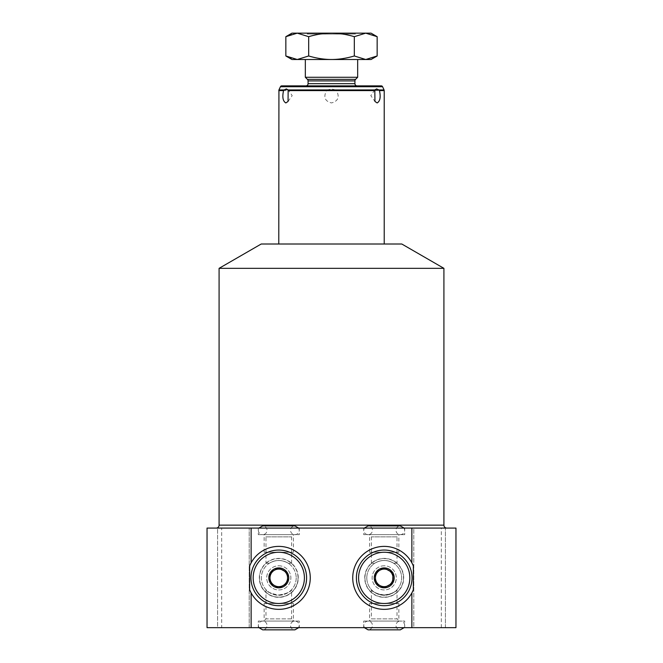 <?xml version="1.0" encoding="UTF-8"?>
<svg xmlns="http://www.w3.org/2000/svg" width="663" height="663" viewBox="0 0 663 663"><rect width="100%" height="100%" fill="white"/><g stroke="black" fill="none" stroke-linecap="round" stroke-linejoin="round"><path stroke-width="0.5" stroke-dasharray="3.31 2.49" d="M384.076 89.961L335.66 89.961L336.489 90.582C339.804 97.022 338.138 101.141 331.5 102.939C324.92 101.24 323.254 97.121 326.511 90.582L327.34 89.961L278.924 89.961M384.217 244.009L278.783 244.009L384.217 244.009M335.66 89.961L331.5 88.917L327.34 89.961M381.233 85.867L281.767 85.867M357.125 85.867L305.875 85.867L357.125 85.867M357.664 77.273L305.336 77.273M305.336 59.504L357.664 59.504L305.336 59.504M377.156 55.974L365.736 59.504L371.04 59.504M297.264 59.504L308.676 55.974C316.574 58.311 324.182 59.488 331.5 59.504C338.818 59.488 346.426 58.311 354.324 55.974L365.736 59.504L291.96 59.504M354.324 55.974L354.324 36.68C346.426 34.343 338.818 33.167 331.5 33.15C324.182 33.167 316.574 34.343 308.676 36.68L297.264 33.15L291.96 33.15M308.676 55.974L308.676 36.68M377.156 36.68L365.736 33.15L297.264 33.15M371.04 33.15L365.736 33.15L354.324 36.68M355.658 33.15L307.342 33.15L355.658 33.15L355.658 34.07L354.738 33.15L308.262 33.15L307.342 34.07L355.658 34.07L307.342 34.07L307.342 33.15M354.738 33.15L308.262 33.15M297.248 33.15L289.847 34.7M297.248 59.504L289.847 57.954M401.786 244.009L261.214 244.009M219.088 268.333L443.912 268.333M446.845 528.08L216.155 528.08L446.845 528.08M221.674 627.654L455.962 627.654L455.962 528.08L207.038 528.08L207.038 627.654L221.674 627.654L221.674 528.08M413.795 528.08L445.42 528.08L413.795 528.08L445.42 528.08L413.795 528.08L413.795 627.654L445.42 627.654L413.795 627.654L445.42 627.654L413.795 627.654L413.795 528.08M217.58 528.08L249.205 528.08L217.58 528.08L249.205 528.08L217.58 528.08L217.58 627.654L249.205 627.654L217.58 627.654L249.205 627.654L217.58 627.654L217.58 528.08M404.712 528.08L363.714 528.08L404.712 528.08L404.712 534.668L363.714 534.668L363.714 528.08M258.288 528.08L299.286 528.08L258.288 528.08L258.288 534.668L299.286 534.668L299.286 528.08M441.326 627.654L441.326 528.08M411.872 562.829A31.484 31.484 0 0 0 364.186 553.58A31.484 31.484 0 0 0 364.186 602.153A31.484 31.484 0 0 0 411.872 592.904M384.217 550.05A27.821 27.821 0 0 0 356.396 577.871A27.821 27.821 0 0 0 384.217 605.692A27.821 27.821 0 0 0 412.038 577.871A27.821 27.821 0 0 0 384.217 550.05M251.128 592.904A31.484 31.484 0 0 0 298.814 602.153A31.484 31.484 0 0 0 298.814 553.58A31.484 31.484 0 0 0 251.128 562.829M278.783 550.05A27.821 27.821 0 0 1 306.604 577.871A27.821 27.821 0 0 1 278.783 605.692A27.821 27.821 0 0 1 250.962 577.871A27.821 27.821 0 0 1 278.783 550.05M283.176 570.263L287.568 572.799L287.568 582.943L278.783 588.015L269.998 582.943L269.998 572.799L278.783 567.719L283.176 570.263M363.714 627.654L404.712 627.654L363.714 627.654L363.714 621.065L404.712 621.065L404.712 627.654M299.286 627.654L258.288 627.654L299.286 627.654L299.286 621.065L258.288 621.065L258.288 627.654M445.42 627.654L445.42 528.08L445.42 627.654M249.205 627.654L249.205 528.08L249.205 627.654M363.714 621.065L404.712 621.065M369.208 621.065L399.225 621.065L369.208 621.065L371.404 618.869L397.029 618.869L399.225 621.065M371.404 589.656L371.404 618.869L397.029 618.869L397.029 589.656C396.781 591.239 393.002 593.095 385.692 595.217C376.708 593.857 371.943 592.009 371.404 589.656C371.628 591.214 375.374 593.062 382.65 595.208C391.659 593.899 396.449 592.042 397.029 589.656M366.805 577.871A17.412 17.412 0 0 0 384.217 595.275A17.412 17.412 0 0 0 401.629 577.871A17.412 17.412 0 0 1 384.217 595.275A17.412 17.412 0 0 1 366.805 577.871A17.412 17.412 0 0 0 384.217 595.275A17.412 17.412 0 0 0 401.629 577.871A17.412 17.412 0 0 0 384.217 560.459A17.412 17.412 0 0 0 366.805 577.871A17.412 17.412 0 0 1 384.217 560.459A17.412 17.412 0 0 1 401.629 577.871A17.412 17.412 0 0 0 384.217 560.459A17.412 17.412 0 0 0 366.805 577.871M371.404 563.227L374.794 563.227C381.051 559.589 387.333 559.589 393.631 563.227C387.383 559.589 381.109 559.589 374.794 563.227L371.404 563.227L371.404 536.864L369.208 534.668L399.225 534.668L369.208 534.668M403.692 577.871A19.476 19.476 0 0 0 384.217 558.395A19.476 19.476 0 0 0 364.741 577.871A19.476 19.476 0 0 0 384.217 597.346A19.476 19.476 0 0 0 403.692 577.871M384.217 565.788A12.083 12.083 0 0 0 372.134 577.871A12.083 12.083 0 0 0 384.217 589.946A12.083 12.083 0 0 0 396.292 577.871A12.083 12.083 0 0 0 384.217 565.788A12.083 12.083 0 0 0 372.134 577.871A12.083 12.083 0 0 0 384.217 589.946A12.083 12.083 0 0 0 396.292 577.871A12.083 12.083 0 0 0 384.217 565.788M397.029 563.227L393.631 563.227L397.029 563.227L397.029 536.864L371.404 536.864L397.029 536.864L399.225 534.668M404.712 534.668L363.714 534.668M299.286 621.065L258.288 621.065M293.792 621.065L263.775 621.065L293.792 621.065L291.596 618.869L265.971 618.869L263.775 621.065M291.596 618.869L265.971 618.869L265.971 589.656C266.236 591.288 270.073 593.145 277.482 595.233C286.391 593.808 291.098 591.951 291.596 589.656L291.596 618.869M291.596 589.656C291.364 591.255 287.551 593.112 280.176 595.225C271.242 593.841 266.509 591.984 265.971 589.656M296.195 577.871A17.412 17.412 0 0 1 278.783 595.275A17.412 17.412 0 0 1 261.371 577.871A17.412 17.412 0 0 1 278.783 560.459A17.412 17.412 0 0 1 296.195 577.871A17.412 17.412 0 0 1 278.783 595.275A17.412 17.412 0 0 1 261.371 577.871A17.412 17.412 0 0 1 278.783 560.459A17.412 17.412 0 0 1 296.195 577.871A17.412 17.412 0 0 0 278.783 560.459A17.412 17.412 0 0 0 261.371 577.871A17.412 17.412 0 0 0 278.783 595.275A17.412 17.412 0 0 0 296.195 577.871M291.596 563.227L288.206 563.227C281.883 559.613 275.609 559.613 269.369 563.227C275.684 559.613 281.957 559.613 288.206 563.227L291.596 563.227L291.596 536.864L293.792 534.668L263.775 534.668L293.792 534.668M259.308 577.871A19.476 19.476 0 0 1 278.783 558.395A19.476 19.476 0 0 1 298.259 577.871A19.476 19.476 0 0 1 278.783 597.346A19.476 19.476 0 0 1 259.308 577.871M278.783 565.788A12.083 12.083 0 0 1 290.866 577.871A12.083 12.083 0 0 1 278.783 589.946A12.083 12.083 0 0 1 266.708 577.871A12.083 12.083 0 0 1 278.783 565.788A12.083 12.083 0 0 1 290.866 577.871A12.083 12.083 0 0 1 278.783 589.946A12.083 12.083 0 0 1 266.708 577.871A12.083 12.083 0 0 1 278.783 565.788M265.971 563.227L269.369 563.227L265.971 563.227L265.971 536.864L291.596 536.864L265.971 536.864L263.775 534.668M258.288 534.668L299.286 534.668M384.217 567.719L375.432 572.799L375.432 582.943L384.217 588.015L393.002 582.943L393.002 572.799L384.217 567.719M364.948 577.871A19.268 19.268 0 0 0 384.217 597.139A19.268 19.268 0 0 0 403.485 577.871A19.268 19.268 0 0 0 384.217 558.594A19.268 19.268 0 0 0 364.948 577.871A19.268 19.268 0 0 0 384.217 597.139A19.268 19.268 0 0 0 403.485 577.871A19.268 19.268 0 0 0 384.217 558.594A19.268 19.268 0 0 0 364.948 577.871M298.052 577.871A19.268 19.268 0 0 1 278.783 597.139A19.268 19.268 0 0 1 259.515 577.871A19.268 19.268 0 0 0 278.783 597.139A19.268 19.268 0 0 0 298.052 577.871A19.268 19.268 0 0 0 278.783 558.594A19.268 19.268 0 0 0 259.515 577.871A19.268 19.268 0 0 1 278.783 558.594A19.268 19.268 0 0 1 298.052 577.871M369.573 603.496L398.861 603.496L369.573 603.496L369.573 621.065L398.861 621.065L369.573 621.065M398.861 603.496L398.861 621.065M371.404 603.496L397.029 603.496L371.404 603.496M264.139 603.496L293.427 603.496L264.139 603.496L264.139 621.065L293.427 621.065L264.139 621.065M293.427 603.496L293.427 621.065M265.971 603.496L291.596 603.496L265.971 603.496M398.861 552.246L369.573 552.246L398.861 552.246L398.861 534.668L369.573 534.668L398.861 534.668M369.573 552.246L369.573 534.668M397.029 552.246L371.404 552.246L397.029 552.246M293.427 552.246L264.139 552.246L293.427 552.246L293.427 534.668L264.139 534.668L293.427 534.668M264.139 552.246L264.139 534.668M291.596 552.246L265.971 552.246L291.596 552.246M384.217 90.582L336.489 90.582M326.511 90.582L278.783 90.582M382.559 86.712L280.441 86.712M354.929 83.671L308.071 83.671M354.929 80.919L308.071 80.919M355.575 79.361L307.425 79.361M443.912 525.154L219.088 525.154M374.852 89.903L370.808 95.613L374.943 101.464M288.057 101.464L292.192 95.613L288.148 89.903M404.123 528.08L404.712 530.276C404.455 532.944 402.988 534.411 400.319 534.668C397.651 534.411 396.192 532.944 395.927 530.276C396.192 527.607 397.651 526.149 400.319 525.883L368.106 525.883C370.774 526.149 372.241 527.607 372.498 530.276C372.241 532.944 370.774 534.411 368.106 534.668C365.437 534.411 363.979 532.944 363.714 530.276L364.302 528.08M384.217 534.668L368.106 534.668L384.217 534.668M298.698 528.08L299.286 530.276C299.021 532.944 297.563 534.411 294.894 534.668C292.226 534.411 290.759 532.944 290.502 530.276C290.759 527.607 292.226 526.149 294.894 525.883L262.681 525.883C265.349 526.149 266.808 527.607 267.073 530.276C266.808 532.944 265.349 534.411 262.681 534.668L278.783 534.668L262.681 534.668C260.012 534.411 258.545 532.944 258.288 530.276L258.877 528.08M278.783 534.668L294.894 534.668L278.783 534.668M364.302 627.654L363.714 625.458C363.979 622.789 365.437 621.322 368.106 621.065C370.774 621.322 372.241 622.789 372.498 625.458C372.241 628.126 370.774 629.593 368.106 629.85L400.319 629.85C397.651 629.593 396.192 628.126 395.927 625.458C396.192 622.789 397.651 621.322 400.319 621.065L384.217 621.065L400.319 621.065C402.988 621.322 404.455 622.789 404.712 625.458L404.123 627.654M384.217 621.065L368.106 621.065L384.217 621.065M258.877 627.654L258.288 625.458C258.545 622.789 260.012 621.322 262.681 621.065C265.349 621.322 266.808 622.789 267.073 625.458C266.808 628.126 265.349 629.593 262.681 629.85L294.894 629.85C292.226 629.593 290.759 628.126 290.502 625.458C290.759 622.789 292.226 621.322 294.894 621.065C297.563 621.322 299.021 622.789 299.286 625.458L298.698 627.654M278.783 621.065L294.894 621.065L278.783 621.065"/><path stroke-width="0.99" d="M278.783 244.009L278.924 89.961L284.029 89.961L286.391 88.917L288.19 89.961L374.81 89.961L374.943 101.464L377.156 102.939C380.123 101.19 380.885 97.071 379.443 90.582L378.971 89.961L384.076 89.961L382.559 86.712A1.467 1.467 0 0 0 381.233 85.867L281.767 85.867A1.467 1.467 0 0 0 280.441 86.712L382.559 86.712M384.217 244.009L384.217 90.582L379.443 90.582M278.924 89.961L280.441 86.712M357.125 85.867A2.196 2.196 0 0 1 354.929 83.671L354.929 80.919A2.196 2.196 0 0 1 355.575 79.361L357.664 77.273L305.336 77.273L305.336 59.504M305.875 85.867A2.196 2.196 0 0 0 308.071 83.671L308.071 80.919A2.196 2.196 0 0 0 307.425 79.361L305.336 77.273M357.664 77.273L357.664 59.504M377.156 55.974L371.04 59.504L365.736 59.504L377.156 55.974L377.156 36.68L365.736 33.15L371.04 33.15L377.156 36.68M354.324 55.974C346.426 58.311 338.818 59.488 331.5 59.504C324.182 59.488 316.574 58.311 308.676 55.974L297.264 59.504L291.96 59.504L285.844 55.974L297.264 59.504L365.736 59.504L354.324 55.974L354.324 36.68L365.736 33.15L331.5 33.15C338.818 33.167 346.426 34.343 354.324 36.68M289.847 34.7L285.844 36.68L291.96 33.15L297.264 33.15L308.676 36.68C316.574 34.343 324.182 33.167 331.5 33.15L297.248 33.15M289.847 57.954L285.844 55.974L285.844 36.68L297.264 33.15M308.676 55.974L308.676 36.68M288.148 89.903L288.057 101.464L285.844 102.939C282.886 101.207 282.123 97.088 283.557 90.582L284.029 89.961M378.971 89.961L376.609 88.917L374.852 89.903M219.088 268.333L261.214 244.009L401.786 244.009L443.912 268.333L219.088 268.333L219.088 525.154L443.912 525.154L443.912 268.333M446.845 528.08A2.925 2.925 0 0 1 443.912 525.154M216.155 528.08A2.925 2.925 0 0 0 219.088 525.154M411.872 528.08L455.962 528.08L455.962 627.654L207.038 627.654L207.038 528.08L411.872 528.08L411.872 562.829L413.339 565.912L413.339 589.821L411.872 592.904L411.872 627.654M251.128 528.08L251.128 562.829A31.484 31.484 0 0 0 249.661 565.912L251.128 562.829A31.484 31.484 0 0 1 298.814 553.58A31.484 31.484 0 0 1 298.814 602.153A31.484 31.484 0 0 1 251.128 592.904L251.128 627.654M251.128 592.904L249.661 589.821A31.484 31.484 0 0 0 251.128 592.904M249.661 565.912L249.661 589.821M413.339 565.912A31.484 31.484 0 0 0 364.186 553.58A31.484 31.484 0 0 0 364.186 602.153A31.484 31.484 0 0 0 413.339 589.821M278.783 550.05A27.821 27.821 0 0 1 306.604 577.871A27.821 27.821 0 0 1 278.783 605.692A27.821 27.821 0 0 1 250.962 577.871A27.821 27.821 0 0 1 278.783 550.05M278.783 552.246A25.625 25.625 0 0 0 253.158 577.871A25.625 25.625 0 0 0 278.783 603.496A25.625 25.625 0 0 0 304.408 577.871A25.625 25.625 0 0 0 278.783 552.246M279.123 567.918A9.953 9.953 0 0 1 287.236 572.6L287.568 573.18A9.953 9.953 0 0 1 287.568 582.553L287.236 583.133A9.953 9.953 0 0 1 279.123 587.816L278.452 587.816A9.953 9.953 0 0 1 270.338 583.133L269.998 582.553A9.953 9.953 0 0 1 269.998 573.18L270.338 572.6A9.953 9.953 0 0 1 278.452 567.918L287.236 572.6M287.568 582.553L287.568 573.18M279.123 587.816L287.236 583.133M278.452 567.918L270.338 572.6M278.783 569.078A8.785 8.785 0 0 1 283.176 585.479A8.785 8.785 0 0 1 269.998 577.871A8.785 8.785 0 0 1 278.783 569.078M270.338 583.133L278.452 587.816M269.998 573.18L269.998 582.553M384.217 550.05A27.821 27.821 0 0 0 356.396 577.871A27.821 27.821 0 0 0 384.217 605.692A27.821 27.821 0 0 0 412.038 577.871A27.821 27.821 0 0 0 384.217 550.05M384.217 552.246A25.625 25.625 0 0 1 409.842 577.871A25.625 25.625 0 0 1 384.217 603.496A25.625 25.625 0 0 1 358.592 577.871A25.625 25.625 0 0 1 384.217 552.246M392.662 583.133L393.002 572.799L383.877 567.918A9.953 9.953 0 0 0 375.764 572.6L375.432 573.18A9.953 9.953 0 0 0 375.432 582.553L375.764 583.133A9.953 9.953 0 0 0 383.877 587.816L392.662 583.133A9.953 9.953 0 0 1 384.548 587.816M393.002 573.18A9.953 9.953 0 0 1 393.002 582.553M384.548 567.918A9.953 9.953 0 0 1 392.662 572.6M383.877 567.918L375.764 572.6M375.432 573.18L375.432 582.553M375.764 583.133L383.877 587.816M388.609 570.263A8.785 8.785 0 0 0 375.432 577.871A8.785 8.785 0 0 0 388.609 585.479A8.785 8.785 0 0 0 388.609 570.263M354.929 83.671L308.071 83.671M354.929 80.919L308.071 80.919M355.575 79.361L307.425 79.361M278.783 90.582L283.557 90.582M288.546 90.582L374.454 90.582M384.076 89.961L384.217 90.582M364.302 528.08L368.106 525.883L400.319 525.883L404.123 528.08M258.877 528.08L262.681 525.883L294.894 525.883L298.698 528.08M404.123 627.654L400.319 629.85L368.106 629.85L364.302 627.654M298.698 627.654L294.894 629.85L262.681 629.85L258.877 627.654"/></g></svg>
